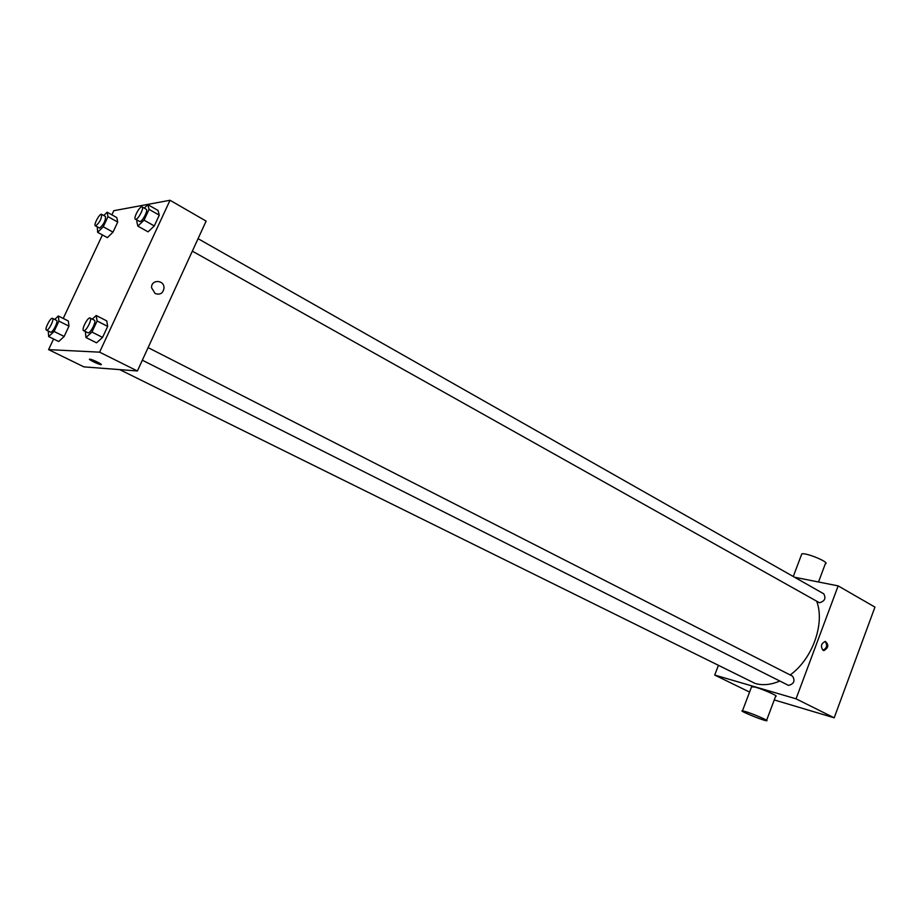 <?xml version="1.0" encoding="UTF-8"?>
<svg xmlns="http://www.w3.org/2000/svg" width="921" height="921" viewBox="0 0 921 921"><rect width="100%" height="100%" fill="white"/><g stroke="black" fill="none" stroke-linecap="round" stroke-linejoin="round"><path stroke-width="1.38" d="M794.558 577.248L838.156 585.883L874.95 607.112L834.196 717.816L774.262 699.937M838.156 585.883L796.043 698.82L834.196 717.816M823.04 650.295C820.369 646.335 821.129 643.388 825.32 641.43C829.027 644.815 828.566 647.854 823.915 650.56L823.04 650.295M119.718 369.62L755.208 683.486C762.83 685.627 771.027 684.821 779.776 681.045M790.149 674.955C812.449 659.114 825.147 623.54 816.72 601.344M796.043 698.82L714.708 675.047L718.288 665.71M192.351 251.157L819.471 602.748C824.779 601.229 826.195 598.247 823.719 593.792L198.073 238.677M142.341 360.215L788.537 685.408C793.983 683.935 795.33 680.861 792.567 676.187L148.108 347.62M714.708 675.047L749.567 692.074M751.548 686.836L755.116 687.078C763.497 689.449 779.5 696.598 775.643 696.241L766.606 720.326M745.837 711.668C754.161 714.224 770.244 721.293 766.456 720.729C762.795 720.544 737.698 710.16 742.487 710.805L745.837 711.668M818.504 581.991L825.331 563.79C830.707 562.731 806.013 552.347 801.811 553.901L801.408 554.949M825.055 641.43C827.634 645.172 826.943 648.119 822.971 650.261M111.844 214.846L113.79 210.702L170.028 200.271L206.12 221.098L137.402 370.979L83.892 366.869L48.594 349.623L53.579 338.997M170.028 200.271L99.606 352.167L137.402 370.979M155.165 293.534L151.597 287.836C150.894 279.282 164.249 279.5 164.019 287.985C163.144 293.269 160.185 295.123 155.165 293.534C160.185 295.123 163.132 293.269 164.019 287.985L164.019 287.985C164.249 279.5 150.894 279.282 151.597 287.836M116.794 217.598L117.727 222.053L113.007 232.138L107.4 237.641L113.007 232.138L117.727 222.053L116.794 217.598L107.112 212.198L107.987 216.654L103.233 226.762L97.649 232.322L97.258 226.9M106.732 320.899L107.676 326.391L102.553 337.408L96.544 342.819L102.553 337.408L107.676 326.391L106.732 320.899L96.221 315.512L97.096 320.992L91.939 332.055L85.964 337.523L85.354 331.537M63.227 318.447L102.427 234.924M99.606 352.167L48.594 349.623M158.021 210.449L159.287 215.169L154.291 225.933L148.085 231.85L154.291 225.933L159.287 215.169L158.021 210.449L147.855 204.658L149.052 209.366L144.033 220.165L137.851 226.129L136.734 221.339L137.241 220.246M68.327 321.015L68.971 326.149L64.148 336.464L58.714 341.53L64.148 336.464L68.971 326.149L68.327 321.015L58.334 315.984L58.921 321.107L54.063 331.456L48.663 336.568L48.272 331.065M89.821 359.155L90.028 359.178C93.009 359.547 104.211 365.234 100.746 364.612C97.971 364.29 87.115 358.868 89.821 359.155M101.287 364.555L100.746 364.612C95.508 362.978 91.755 361.182 89.487 359.225M54.696 319.449L58.334 315.984M46.441 330.155L50.701 332.205C52.934 332.562 58.622 321.026 56.538 320.381L52.509 318.355C50.62 317.054 44.254 329.407 46.441 330.155L46.672 330.202C48.882 330.547 54.581 319 52.509 318.355M58.921 321.107L68.971 326.149M54.063 331.456L64.148 336.464M48.663 336.568L58.714 341.53M103.785 215.537L107.112 212.198M95.37 225.864L99.652 228.063C103.739 224.494 105.685 220.649 105.501 216.493L101.598 214.328C99.802 212.981 93.274 225.058 95.37 225.864L95.738 225.91C99.813 222.341 101.771 218.473 101.598 214.328M107.987 216.654L117.727 222.053M103.233 226.762L113.007 232.138M97.649 232.322L107.4 237.641M92.273 319.15L96.221 315.512M83.604 330.651L88.14 332.861C90.684 333.241 96.717 320.992 94.356 320.22L90.12 318.056C87.944 316.582 81.117 329.776 83.604 330.651L83.88 330.72C86.413 331.088 92.457 318.827 90.12 318.056M97.096 320.992L107.676 326.391M91.939 332.055L102.553 337.408M85.964 337.523L96.544 342.819M144.286 208.146L147.855 204.658M135.399 219.221L139.969 221.581C142.605 221.466 148.396 210.046 146.232 209.251L142.133 206.926C140.073 205.383 133.027 218.254 135.399 219.221L135.859 219.279C138.484 219.152 144.286 207.709 142.133 206.926M149.052 209.366L159.287 215.169M144.033 220.165L154.291 225.933M137.851 226.129L148.085 231.85M751.743 686.329L742.487 710.805M793.257 576.511L801.811 553.901M823.236 650.387L823.915 650.56"/></g></svg>
